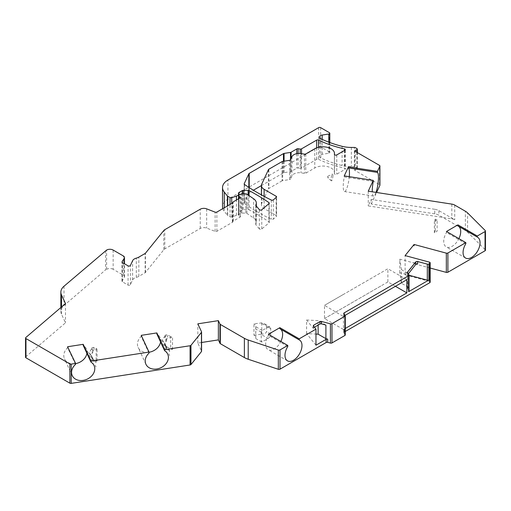 <?xml version="1.0" encoding="UTF-8"?>
<svg xmlns="http://www.w3.org/2000/svg" width="511" height="511" viewBox="0 0 511 511"><rect width="100%" height="100%" fill="white"/><g stroke="black" fill="none" stroke-linecap="round" stroke-linejoin="round"><path stroke-width="0.38" stroke-dasharray="2.56 1.92" d="M105.534 250.69L105.534 269.929L64.022 305.463A18.485 10.674 180 0 0 60.86 311.429A18.485 10.674 180 0 0 61.492 314.195L65.491 322.811L25.786 356.793A1.386 0.798 180 0 0 25.55 357.24M345.27 331.486L344.159 332.124A1.386 0.798 0 0 0 343.756 332.693A1.386 0.798 0 0 0 343.884 333.031L343.884 330.01A1.386 0.798 180 0 1 343.756 329.672A1.386 0.798 180 0 1 344.159 329.11L345.27 328.464M430.192 268.051L414.082 263.714L405.102 274.835L429.387 281.376A1.386 0.798 180 0 1 430.192 282.098M434.765 213.815L371.242 203.991L371.242 199.462L368.252 205.901L451.82 218.829A6.471 3.737 180 0 1 454.72 219.8L438.911 210.666A9.243 5.334 0 0 0 434.765 209.286L434.765 213.815A9.243 5.334 180 0 1 438.911 215.195L465.368 230.474A13.861 8.004 180 0 1 467.571 232.128L485.265 249.822A1.386 0.798 180 0 1 485.45 250.224M371.242 203.991L376.588 192.475M356.908 152.342L356.908 168.943L354.621 170.265L379.507 184.631A1.386 0.798 180 0 1 379.871 184.995M356.908 168.943A1.386 0.798 0 0 0 357.31 168.375A1.386 0.798 0 0 0 356.908 167.812L355.356 166.912L355.356 147.673M329.397 132.688L329.397 151.927A1.386 0.798 180 0 1 329.799 152.495A1.386 0.798 180 0 1 328.777 153.268L322.217 154.284A3.698 2.133 0 0 0 319.477 156.34A3.698 2.133 0 0 0 320.812 157.982A89.182 51.49 0 0 0 342.083 165.564A23.104 13.337 0 0 0 351.344 166.682L354.372 166.682A1.386 0.798 180 0 1 355.356 166.912M329.397 151.927L320.64 146.874A1.386 0.798 180 0 0 318.679 146.874L227.938 199.258A18.485 10.674 0 0 0 222.521 206.808M222.796 208.641A18.485 10.674 0 0 0 224.252 211.318L227.408 215.22L227.408 205.978M259.371 209.67L259.371 228.915A1.386 0.798 180 0 0 261.766 229.011L269.022 222.802A1.386 0.798 0 0 0 269.259 222.355A1.386 0.798 0 0 0 268.933 221.838A231.049 133.397 0 0 0 249.068 209.829A1.386 0.798 0 0 0 248.129 209.619L243.242 209.619A1.386 0.798 0 0 0 242.265 209.855L239.001 211.739A1.386 0.798 180 0 0 238.592 212.301A1.386 0.798 180 0 0 238.624 212.474A4.618 2.67 0 0 1 238.733 213.049A4.618 2.67 0 0 1 236.427 215.361L231.707 216.932A1.386 0.798 0 0 1 230.033 216.805L227.689 215.45A1.386 0.798 180 0 1 227.408 215.22M259.371 228.915L255.902 224.808A1.386 0.798 180 0 1 255.762 224.457A1.386 0.798 180 0 1 255.826 224.227A11.555 6.669 180 0 0 256.318 222.291L256.318 206.054M113.148 250.064L113.148 269.303L123.413 275.231A3.698 2.133 0 0 1 124.492 276.738A3.698 2.133 0 0 1 124.269 277.467L122.065 280.967A1.386 0.798 0 0 0 121.982 281.242A1.386 0.798 0 0 0 122.391 281.804L128.069 285.087A1.386 0.798 0 0 0 130.388 284.723L132.598 279.964A6.93 4.005 0 0 1 136.303 277.39A9.243 5.334 0 0 0 138.851 276.349L145.162 272.708A1.386 0.798 0 0 0 145.437 272.478L163.801 249.745A5.084 2.932 180 0 1 164.81 248.908L200.235 228.455A5.084 2.932 180 0 1 206.674 228.098L215.131 231.394A1.386 0.798 0 0 0 216.888 231.298L232.416 222.33A1.386 0.798 0 0 0 232.818 221.768A1.386 0.798 0 0 0 232.818 221.723A1.386 0.798 0 0 1 232.818 221.678A1.386 0.798 0 0 1 233.22 221.11L239.927 217.239A1.386 0.798 0 0 0 240.336 216.67A1.386 0.798 0 0 0 239.927 216.108L238.95 215.54A1.386 0.798 0 0 1 238.541 214.971A1.386 0.798 0 0 1 238.95 214.409L240.834 213.323A1.386 0.798 180 0 1 241.812 213.087L245.823 213.087A1.386 0.798 180 0 1 246.883 213.374L253.616 218.005A11.555 6.669 180 0 1 256.318 222.291M113.148 269.303A4.618 2.67 0 0 0 106.614 269.303L105.534 269.929M201.577 342.491L197.834 343.066L201.532 351.031L201.532 331.792M343.475 316.296L343.475 329.506L324.523 318.564A1.386 0.798 60 0 1 324.491 318.545L324.491 305.342A1.386 0.798 60 0 1 324.523 305.354L343.884 316.807A1.386 0.798 0 0 1 343.756 316.469A1.386 0.798 0 0 1 344.159 315.9L345.136 315.338L345.142 334.59A1.386 0.798 180 0 1 345.27 334.929M345.142 334.59L343.884 333.031M249.215 187.601L249.215 192.634L253.392 190.226M261.408 185.595L283.452 172.865A1.386 0.798 180 0 1 284.071 172.661L290.497 171.664A1.386 0.798 0 0 0 291.117 171.46L296.795 168.183A1.386 0.798 0 0 1 298.13 167.978L300.193 168.298L300.193 153.504M318.519 147.309L318.519 159.311A1.386 0.798 0 0 0 316.654 159.362L301.535 168.087A1.386 0.798 180 0 1 300.193 168.298M318.519 159.311A92.421 53.355 0 0 0 344.433 168.138A1.386 0.798 0 0 1 345.321 168.886L345.321 149.646M334.398 154.45L334.398 173.504A1.386 0.798 0 0 0 334.386 173.599A1.386 0.798 0 0 0 335.242 174.34A1.386 0.798 0 0 0 336.755 174.168L344.912 169.454A1.386 0.798 0 0 0 345.321 168.886M334.398 173.504A11.555 6.669 0 0 0 334.475 172.718A11.555 6.669 0 0 0 327.347 166.554A11.555 6.669 0 0 0 314.757 167.998L305.802 173.172A1.386 0.798 0 0 1 304.467 173.376L301.024 172.846A7.397 4.267 0 0 0 291.966 175.861L290.504 179.01L290.504 159.771L290.497 171.664M282.053 161.597L282.053 180.843A1.386 0.798 180 0 1 282.679 180.639L289.526 179.578A1.386 0.798 0 0 0 290.504 179.01M282.053 180.843L268.85 188.47L268.85 169.224M261.721 184.164L261.721 203.41L268.486 188.827A1.386 0.798 180 0 1 268.85 188.47M261.721 203.41A9.243 5.334 0 0 0 261.408 204.79A9.243 5.334 0 0 0 264.117 208.565L276.17 215.521A1.386 0.798 0 0 1 276.579 216.089L276.579 196.85M249.215 192.634A1.386 0.798 0 0 0 248.851 192.992L244.22 202.988A1.386 0.798 0 0 0 244.169 203.193A1.386 0.798 0 0 0 244.494 203.71A231.049 133.397 0 0 0 271.277 219.283A1.386 0.798 0 0 0 273.328 219.117L276.342 216.536A1.386 0.798 0 0 0 276.579 216.089M65.491 303.566L65.491 322.811M149.008 353.139L141.234 336.391A12.015 9.473 155.1 0 0 138.149 347.493A12.015 9.473 155.1 0 0 149.008 352.251M160.55 341.936A12.015 9.473 155.1 0 0 159.943 337.375A12.015 9.473 155.1 0 0 156.858 333.97M141.234 336.391L141.234 335.344M373.266 181.431L344.254 176.94A12.015 2.536 98.8 0 0 344.51 191.561A12.015 2.536 98.8 0 0 349.275 176.672M376.007 192.385A12.015 2.536 -81.2 0 1 373.528 196.045A12.015 2.536 -81.2 0 1 372.27 191.81M344.254 176.94L344.254 175.893M197.834 343.066L197.834 323.827M354.621 151.02L354.621 170.265M75.596 364.317L67.586 347.78A12.015 9.473 155.1 0 0 64.501 358.888A12.015 9.473 155.1 0 0 75.596 363.608M86.902 353.325A12.015 9.473 155.1 0 0 86.295 348.77A12.015 9.473 155.1 0 0 83.21 345.366M67.586 347.78L67.586 346.739M75.251 364.298L75.251 363.251M368.252 191.191L368.252 205.901M434.765 209.286L371.242 199.462M408.947 274.829L408.947 290.861L407.574 288.683A1.386 0.798 0 0 1 407.491 288.408A1.386 0.798 0 0 1 407.625 288.07L408.327 287.201L408.327 273.845M408.327 287.201L401.378 283.183L399.794 272.759L409.03 275.244M399.794 272.759L399.794 259.173L417.64 263.976M395.431 286.301L387.881 281.944L387.881 268.741L343.948 294.125L380.836 272.81M406.865 279.702L387.881 268.741M343.884 330.01L343.475 329.506M387.881 281.944L324.491 318.545M315.964 345.2L306.594 333.594L315.964 334.073M306.594 333.594L306.594 320.014L313.467 328.522A1.386 0.798 0 0 1 313.332 328.183A1.386 0.798 0 0 1 313.741 327.615L314.406 327.232M306.594 320.014L318.129 320.595L325.903 325.085M324.491 305.342L343.935 294.112L324.523 305.354M380.836 286.013L324.523 318.564M401.378 283.183L401.378 269.597L399.794 259.173M401.378 269.597L408.327 273.615M268.435 334.271L268.435 335.305A12.015 6.937 120 0 0 268.134 349.684A12.015 6.937 120 0 0 280.839 341.444M280.424 329.046A12.015 6.937 120 0 0 280.149 328.873A12.015 6.937 120 0 0 279.849 328.714M287.763 346.49L268.435 335.305M446.512 231.457L446.512 232.492A12.015 6.937 120 0 0 446.212 246.87A12.015 6.937 120 0 0 458.916 238.631M458.501 226.232A12.015 6.937 120 0 0 458.226 226.06A12.015 6.937 120 0 0 457.926 225.9M465.84 243.677L446.512 232.492M318.129 325.085L318.129 320.595M414.089 262.392L414.082 263.714M405.102 274.835L405.102 255.589M268.096 338.429A3.698 2.133 120 0 0 270.709 333.9L270.709 328.618A3.698 2.133 120 0 0 269.942 326.925A3.698 2.133 120 0 0 268.096 327.11L262.213 330.502A1.386 0.798 120 0 0 261.23 332.201L261.23 341.259A1.386 0.798 120 0 0 261.517 341.891A1.386 0.798 120 0 0 262.213 341.821L268.096 338.429L260.846 334.245L261.766 334.047C264.442 334.073 266.052 333.229 266.582 331.518L266.582 326.235L264.781 323.948L261.766 322.875L253.948 323.846L253.948 335.165A6.004 3.468 0 0 1 255.781 337.656L255.781 326.337A6.004 3.468 0 0 0 253.948 323.846M262.213 330.502L255.756 326.644A6.004 3.468 0 0 0 255.781 326.337M255.736 326.765L255.756 337.963A6.004 3.468 0 0 0 255.781 337.656M261.23 341.259L262.213 341.821M260.846 334.245L253.948 335.165M261.766 322.875L261.766 334.047M437.135 219.896L434.35 221.499L435.289 219.142A6.004 3.468 0 0 0 437.135 219.896L437.135 231.215L434.35 232.818L434.35 221.499M435.289 219.142L435.289 230.461A6.004 3.468 0 0 0 437.135 231.215M434.35 232.818L435.289 230.461M332.917 175.548A3.449 0.728 -81.2 0 1 332.374 179.297A3.449 0.728 -81.2 0 1 331.409 180.837A3.449 0.728 -81.2 0 1 331.128 179.393A3.449 0.728 -81.2 0 1 332.457 174.072A3.449 0.728 -81.2 0 1 332.917 175.548M327.621 176.365C327.877 177.937 328.132 178.416 328.388 177.809C328.132 176.238 327.877 175.758 327.621 176.365L332.457 174.072M331.409 180.837L328.171 178.16L328.388 177.809M91.897 347.767L93.57 347.403L96.157 348.591A12.941 7.467 0 0 0 97.045 348.962L94.241 349.396L92.9 350.738L92.9 352.028L91.897 347.767L92.9 350.738M94.241 361.469L93.57 359.476L96.157 360.664A12.941 7.467 0 0 0 97.045 361.034L94.241 361.469L92.9 360.549L92.465 358.486A4.618 3.647 -24.9 0 1 91.297 357.189A4.618 3.647 -24.9 0 1 92.465 352.935L91.245 349.377L89.24 352.75L91.245 355.362L92.9 359.252L91.245 355.362M93.57 359.476L91.897 357.579L91.833 356.193L92.842 358.939M91.954 357.898L92.945 360.836L91.954 357.898M91.897 348.809L91.245 349.377M97.045 361.034L97.045 348.962M92.465 352.935L92.9 352.028M169.639 355.567L169.46 355.349A4.618 3.647 155.1 0 0 169.639 355.567L168.732 353.612M166.81 346.873L170.668 348.643A11.555 6.669 0 0 0 172.424 349.307L167.889 350.08L166.81 346.873L165.142 344.976L165.142 344.024L166.113 347.09A4.618 3.647 -24.9 0 1 164.944 345.794A4.618 3.647 -24.9 0 1 166.113 341.54L164.44 336.685L162.281 340.051L165.072 343.679L166.49 347.544M164.44 342.811L166.548 347.857L166.548 349.154L165.142 344.976L166.592 349.441L167.889 350.08M166.113 341.54L166.548 340.639L165.142 336.11L164.44 336.685M166.548 340.639L166.548 339.342L167.889 338.001L172.424 337.234A11.555 6.669 0 0 1 170.668 336.57L170.668 348.643M165.142 336.11L165.142 335.165L166.548 339.342M170.668 336.57L166.81 334.801L165.142 335.165M172.469 349.371L172.571 337.286M169.46 351.581L169.639 350.974L168.732 349.352L169.46 351.581A4.618 3.647 155.1 0 1 169.639 351.306L168.732 349.352M169.639 350.974L169.639 351.306M95.991 366.962L95.812 366.745A4.618 3.647 155.1 0 0 95.991 366.962L95.084 365.007M95.991 362.369L95.084 360.74L95.991 362.701A4.618 3.647 155.1 0 0 95.812 362.97M95.991 362.701L95.084 360.74M64.022 286.217L64.022 305.463M61.492 306.99L61.492 314.195M25.786 337.554L25.786 356.793M356.908 167.812L356.908 148.567M320.64 127.629L320.64 146.874M106.614 269.303L106.614 250.064M318.679 127.629L318.679 146.874M227.938 199.258L227.938 180.019M276.342 197.297L276.342 216.536M276.17 197.438L276.17 215.521M264.117 196.358L264.117 208.565M268.486 169.588L268.486 188.827M248.851 187.371L248.851 192.992M244.22 184.158L244.22 202.988M244.494 184.465L244.494 203.71M271.277 200.037L271.277 219.283M273.328 199.878L273.328 219.117M379.507 184.631L379.507 165.392M305.802 153.926L305.802 173.172M314.757 148.758L314.757 167.998M336.755 154.922L336.755 174.168M344.912 150.208L344.912 169.454M344.433 150.489L344.433 168.138M320.812 157.982L320.812 138.743M342.083 146.318L342.083 165.564M351.344 147.436L351.344 166.682M354.372 166.682L354.372 147.436M322.217 154.284L322.217 139.401M328.777 142.147L328.777 153.268M123.413 275.231L123.413 255.985M124.269 277.467L124.269 263.65M122.065 280.967L122.065 262.271M122.391 281.804L122.391 262.565M128.069 285.087L128.069 265.841M130.388 284.723L130.388 265.484M132.598 279.964L132.598 260.725M136.303 277.39L136.303 258.144M138.851 276.349L138.851 257.103M145.162 272.708L145.162 253.462M163.801 249.745L163.801 230.506M145.437 272.478L145.437 253.232M200.235 228.455L200.235 209.216M164.81 248.908L164.81 229.669M215.131 231.394L215.131 212.154M206.674 208.858L206.674 228.098M232.416 222.33L232.416 203.091M216.888 231.298L216.888 212.052M233.22 221.11L233.22 201.871M239.927 217.239L239.927 216.108M227.689 215.45L227.689 205.818M230.033 216.805L230.033 204.464M224.252 207.798L224.252 211.318M231.707 216.932L231.707 203.499M238.95 215.54L238.95 198.562M238.95 214.409L238.95 195.164M240.834 213.323L240.834 194.078M245.823 213.087L245.823 193.841M241.812 213.087L241.812 193.841M246.883 213.374L246.883 194.129M253.616 218.005L253.616 198.766M255.826 205.448L255.826 224.227M255.902 224.808L255.902 205.563M261.766 229.011L261.766 209.772M269.022 203.557L269.022 222.802M268.933 203.634L268.933 221.838M249.068 195.636L249.068 209.829M243.242 209.619L243.242 193.841M248.129 209.619L248.129 194.985M242.265 209.855L242.265 193.841M239.001 211.739L239.001 195.138M238.624 212.474L238.624 193.235M236.427 215.361L236.427 200.018M284.071 172.661L284.071 161.176M291.117 171.46L291.117 158.448M296.795 153.67L296.795 168.183M298.13 153.492L298.13 167.978M301.535 168.087L301.535 153.683M316.654 147.871L316.654 159.362M283.452 172.865L283.452 161.272M407.625 288.07L407.625 272.721M344.159 332.124L344.159 329.11M344.159 315.9L344.159 314.131M467.571 232.128L467.571 212.889M485.265 249.822L485.265 230.582M313.467 326.069L313.467 328.522M407.574 288.683L407.574 272.65M313.741 326.408L313.741 327.615M343.884 316.807L343.884 313.786M268.562 334.36L268.562 335.408M446.646 231.547L446.646 232.594M429.387 281.376L429.387 262.13M454.72 205.083L454.72 219.8M438.911 210.666L438.911 215.195M465.368 230.474L465.368 211.228M301.024 153.6L301.024 172.846M291.966 156.621L291.966 175.861M282.679 161.393L282.679 180.639M289.526 179.578L289.526 160.333M304.467 154.137L304.467 173.376M451.82 204.113L451.82 218.829M270.709 333.9L266.582 331.518M270.709 328.618L266.582 326.235M268.096 327.11L260.846 322.926M261.23 332.201L255.583 328.937M255.756 326.644L255.756 337.963M93.57 347.403L94.241 349.396M96.157 348.591L96.157 360.664M166.81 334.801L167.889 338.001M167.717 354.129L159.943 337.375M145.922 364.247L138.149 347.493M373.528 196.045L344.51 191.561M261.408 204.79L261.408 194.883M244.169 203.193L244.169 183.954M357.31 168.375L357.31 152.578M334.475 172.718L334.475 154.641M334.386 173.599L334.386 154.354M329.799 142.531L329.799 152.495M319.477 137.101L319.477 156.34M60.86 307.533L60.86 311.429M94.069 365.525L86.295 348.77M72.275 375.636L64.501 358.888M124.492 276.738L124.492 263.778M121.982 281.242L121.982 261.996M232.818 221.768L232.818 202.522M240.336 216.67L240.336 197.431M238.541 214.971L238.541 198.798M269.259 222.355L269.259 203.11M238.592 212.301L238.592 193.062M238.733 213.049L238.733 195.323M255.762 205.218L255.762 224.457M299.491 340.039L280.149 328.873M287.476 360.849L268.134 349.684M477.568 237.225L458.226 226.06M465.553 258.036L446.212 246.87M343.756 316.469L343.756 313.447M343.756 332.693L343.756 329.672M313.332 325.731L313.332 328.183M407.491 288.408L407.491 272.376M264.781 323.948L269.942 326.925M255.628 338.493L261.517 341.891M89.24 352.75L91.297 357.189M169.575 355.554L169.39 355.1M162.281 340.051L164.944 345.794M95.927 366.949L95.742 366.496"/><path stroke-width="0.77" d="M315.964 334.073L318.129 334.181L325.903 338.665L327.717 339.157L327.717 342.364A1.386 0.798 0 0 0 326.152 342.523L280.002 369.172A1.386 0.798 180 0 1 278.329 369.293L248.212 359.259A18.485 10.674 180 0 1 244.379 357.559L244.379 338.32A18.485 10.674 0 0 0 248.212 340.013L278.329 350.054A1.386 0.798 0 0 0 280.002 349.926L287.763 345.442L268.562 334.36A1.386 0.798 180 0 1 268.435 334.271L279.849 327.679A1.386 0.798 180 0 1 280.002 327.755L299.197 338.844L315.964 329.161L313.467 326.069A1.386 0.798 180 0 1 313.332 325.731A1.386 0.798 180 0 1 313.741 325.162L319.912 321.598A1.386 0.798 180 0 1 321.476 321.438L330.419 323.846A1.386 0.798 0 0 0 331.984 323.687L344.868 316.252A1.386 0.798 0 0 0 345.27 315.683A1.386 0.798 0 0 0 345.142 315.344L343.884 313.786A1.386 0.798 180 0 1 343.756 313.447A1.386 0.798 180 0 1 344.159 312.885L408.628 275.665A1.386 0.798 0 0 0 409.03 275.097A1.386 0.798 0 0 0 408.947 274.829L407.574 272.65A1.386 0.798 180 0 1 407.491 272.376A1.386 0.798 180 0 1 407.625 272.037L415.801 261.913A1.386 0.798 180 0 1 417.64 261.523L427.317 264.13A1.386 0.798 0 0 0 428.882 263.97L429.745 263.472A1.386 0.798 0 0 0 430.019 263.248L430.058 263.197A1.386 0.798 0 0 0 430.192 262.858A1.386 0.798 0 0 0 429.387 262.13L405.102 255.589L414.082 244.469L446.333 253.149A1.386 0.798 0 0 0 447.898 252.99L465.84 242.629L446.646 231.547A1.386 0.798 180 0 1 446.512 231.457L457.926 224.866A1.386 0.798 180 0 1 458.08 224.942L458.08 225.99L457.926 224.866M244.379 338.32L220.324 324.428A1.386 0.798 0 0 1 219.966 324.07L218.376 320.646L197.834 323.827L201.532 331.792A1.386 0.798 0 0 1 201.577 331.997A1.386 0.798 0 0 1 201.449 332.335L190.973 345.308A1.386 0.798 0 0 1 190.073 345.743L164.631 349.677L164.631 350.725A12.015 9.473 -24.9 0 1 167.717 354.129A12.015 9.473 -24.9 0 1 160.805 367.779A12.015 9.473 -24.9 0 1 145.922 364.247A12.015 9.473 -24.9 0 1 149.008 353.139L149.008 352.092L141.234 335.344L156.858 332.929L164.631 349.677M149.008 352.092L90.984 361.073L83.21 344.318L67.586 346.739L75.596 363.449L75.596 364.317A12.015 9.473 -24.9 0 0 72.275 375.636A12.015 9.473 -24.9 0 0 87.157 379.175A12.015 9.473 -24.9 0 0 94.069 365.525A12.015 9.473 -24.9 0 0 90.984 362.114L90.984 361.073M376.588 192.475L379.871 185.404L379.871 166.164A1.386 0.798 0 0 0 379.916 165.96A1.386 0.798 0 0 0 379.507 165.392L354.621 151.02L356.908 149.704A1.386 0.798 0 0 0 357.31 149.135A1.386 0.798 0 0 0 356.908 148.567L355.356 147.673A1.386 0.798 0 0 0 354.372 147.436L351.344 147.436A23.104 13.337 0 0 1 342.083 146.318A89.182 51.49 0 0 1 320.812 138.743A3.698 2.133 180 0 1 319.477 137.101A3.698 2.133 180 0 1 322.217 135.038L328.777 134.023A1.386 0.798 0 0 0 329.799 133.25A1.386 0.798 0 0 0 329.397 132.688L320.64 127.629A1.386 0.798 0 0 0 318.679 127.629L227.938 180.019A18.485 10.674 0 0 0 222.521 187.563A18.485 10.674 0 0 0 224.252 192.072L227.408 195.981A1.386 0.798 0 0 0 227.689 196.211L230.033 197.565A1.386 0.798 0 0 0 231.707 197.693L236.427 196.115A4.618 2.67 0 0 0 238.733 193.81A4.618 2.67 0 0 0 238.624 193.235A1.386 0.798 180 0 1 238.592 193.062A1.386 0.798 180 0 1 239.001 192.494L242.265 190.609A1.386 0.798 180 0 1 243.242 190.379L248.129 190.379A1.386 0.798 180 0 1 249.068 190.59A231.049 133.397 180 0 1 268.933 202.599A1.386 0.798 0 0 1 269.259 203.11A1.386 0.798 0 0 1 269.022 203.557L261.766 209.772A1.386 0.798 180 0 1 259.371 209.67L255.902 205.563A1.386 0.798 180 0 1 255.762 205.218A1.386 0.798 180 0 1 255.826 204.981A11.555 6.669 0 0 0 256.318 203.052A11.555 6.669 0 0 0 253.616 198.766L246.883 194.129A1.386 0.798 0 0 0 245.823 193.841L241.812 193.841A1.386 0.798 0 0 0 240.834 194.078L238.95 195.164A1.386 0.798 0 0 0 238.541 195.732A1.386 0.798 0 0 0 238.95 196.294L239.927 196.863A1.386 0.798 180 0 1 240.336 197.431A1.386 0.798 180 0 1 239.927 197.993L233.22 201.871A1.386 0.798 0 0 0 232.818 202.433A1.386 0.798 0 0 0 232.818 202.477A1.386 0.798 180 0 1 232.818 202.522A1.386 0.798 180 0 1 232.416 203.091L216.888 212.052A1.386 0.798 180 0 1 215.131 212.154L206.674 208.858A5.084 2.932 0 0 0 200.235 209.216L164.81 229.669A5.084 2.932 0 0 0 163.801 230.506L145.437 253.232A1.386 0.798 180 0 1 145.162 253.462L138.851 257.103A9.243 5.334 180 0 1 136.303 258.144A6.93 4.005 0 0 0 132.598 260.725L130.388 265.484A1.386 0.798 180 0 1 128.069 265.841L122.391 262.565A1.386 0.798 180 0 1 121.982 261.996A1.386 0.798 180 0 1 122.065 261.721L124.269 258.227A3.698 2.133 0 0 0 124.492 257.493A3.698 2.133 0 0 0 123.413 255.985L113.148 250.064A4.618 2.67 0 0 0 106.614 250.064L64.022 286.217A18.485 10.674 0 0 0 60.86 292.19A18.485 10.674 0 0 0 61.492 294.949L65.491 303.566L25.786 337.554A1.386 0.798 0 0 0 25.55 338.001A1.386 0.798 0 0 0 25.959 338.563L69.873 363.921A1.386 0.798 0 0 0 71.214 364.126L75.596 363.449M379.871 166.164L377.457 171.364L377.457 172.411A12.015 2.536 -81.2 0 1 378.364 180.281A12.015 2.536 -81.2 0 1 376.007 192.385M372.27 191.81A12.015 2.536 -81.2 0 1 373.266 181.431L373.266 180.383L344.254 175.893L348.445 166.873L377.457 171.364M373.266 180.383L368.252 191.191L451.82 204.113A6.471 3.737 0 0 1 454.72 205.083L465.368 211.228A13.861 8.004 0 0 1 467.571 212.889L485.265 230.582A1.386 0.798 0 0 1 485.45 230.978A1.386 0.798 0 0 1 485.041 231.547L477.28 236.031L458.08 224.942M264.117 189.319L276.17 196.281A1.386 0.798 0 0 1 276.579 196.85A1.386 0.798 0 0 1 276.342 197.297L273.328 199.878A1.386 0.798 0 0 1 271.277 200.037A231.049 133.397 0 0 1 244.494 184.465A1.386 0.798 0 0 1 244.169 183.954A1.386 0.798 0 0 1 244.22 183.743L248.851 173.753A1.386 0.798 0 0 1 249.215 173.395L283.452 153.626A1.386 0.798 180 0 1 284.071 153.421L290.497 152.425A1.386 0.798 0 0 0 291.117 152.221L296.795 148.944A1.386 0.798 180 0 1 298.13 148.733L300.193 149.052A1.386 0.798 0 0 0 301.535 148.848L316.654 140.116A1.386 0.798 180 0 1 318.519 140.071A92.421 53.355 0 0 0 344.433 148.899A1.386 0.798 0 0 1 345.321 149.646A1.386 0.798 0 0 1 344.912 150.208L336.755 154.922A1.386 0.798 0 0 1 335.242 155.095A1.386 0.798 0 0 1 334.386 154.354A1.386 0.798 0 0 1 334.398 154.265A11.555 6.669 0 0 0 334.475 153.472A11.555 6.669 0 0 0 327.347 147.315A11.555 6.669 0 0 0 314.757 148.758L305.802 153.926A1.386 0.798 180 0 1 304.467 154.137L301.024 153.6A7.397 4.267 0 0 0 291.966 156.621L290.504 159.771A1.386 0.798 180 0 1 289.526 160.333L282.679 161.393A1.386 0.798 0 0 0 282.053 161.597L268.85 169.224A1.386 0.798 0 0 0 268.486 169.588L261.721 184.164A9.243 5.334 0 0 0 261.408 185.544A9.243 5.334 0 0 0 264.117 189.319L264.117 196.358M430.192 262.858L430.192 282.098A1.386 0.798 180 0 1 430.058 282.436L430.019 282.487A1.386 0.798 180 0 1 429.745 282.717L345.27 331.486M430.192 268.051L446.333 272.395A1.386 0.798 180 0 0 447.898 272.235L485.041 250.786L485.041 231.547M485.45 230.978L485.45 250.224A1.386 0.798 180 0 1 485.041 250.786M379.871 184.995A1.386 0.798 180 0 1 379.916 185.199A1.386 0.798 180 0 1 379.871 185.404M222.521 187.563L222.521 206.808A18.485 10.674 0 0 0 222.796 208.641M25.959 338.563L25.959 357.809A1.386 0.798 180 0 1 25.55 357.24L25.55 338.001M25.959 357.809L69.873 383.167A1.386 0.798 180 0 0 71.214 383.371L190.073 364.982L190.073 345.743M201.532 351.031A1.386 0.798 180 0 1 201.577 351.242A1.386 0.798 180 0 1 201.449 351.581L190.973 364.547A1.386 0.798 180 0 1 190.073 364.982M244.379 357.559L220.324 343.673A1.386 0.798 180 0 1 219.966 343.315L218.376 339.892L201.577 342.491M327.717 342.364L330.419 343.092A1.386 0.798 180 0 0 331.984 342.932L344.868 335.491A1.386 0.798 180 0 0 345.27 334.929L345.27 315.683M253.392 190.226L261.408 185.595M164.631 350.725L156.858 333.97L156.858 332.929M149.008 352.251A12.015 9.473 155.1 0 0 160.55 341.936M349.275 176.672A12.015 2.536 98.8 0 0 348.445 167.921L348.445 166.873M348.445 167.921L377.457 172.411M218.376 320.646L218.376 339.892M90.984 362.114L83.21 345.366L83.21 344.318M75.596 363.608A12.015 9.473 155.1 0 0 86.902 353.325M408.327 273.845L415.801 264.366L415.801 261.913M409.03 275.244L427.317 280.162L427.317 264.13M287.763 345.442L287.763 346.49A12.015 6.937 -60 0 0 287.476 360.849A12.015 6.937 -60 0 0 299.491 353.912A12.015 6.937 -60 0 0 299.491 340.039A12.015 6.937 -60 0 0 299.197 339.885L279.849 328.714L279.849 327.679M299.197 338.844L299.197 339.885M315.964 329.161L315.964 345.2L326.152 339.317A1.386 0.798 180 0 1 327.717 339.157M465.84 242.629L465.84 243.677A12.015 6.937 -60 0 0 465.553 258.036A12.015 6.937 -60 0 0 477.568 251.099A12.015 6.937 -60 0 0 477.568 237.225A12.015 6.937 -60 0 0 477.28 237.072L458.08 225.99M477.28 236.031L477.28 237.072M395.431 286.301L406.865 292.905L345.27 328.464M406.865 292.905L406.865 279.702L345.136 315.338M427.317 280.162A1.386 0.798 180 0 0 428.882 280.009L408.628 291.698A1.386 0.798 180 0 0 409.03 291.136A1.386 0.798 180 0 0 408.947 290.861M314.406 327.232L319.912 324.051A1.386 0.798 0 0 1 321.476 323.891L325.903 325.085L325.903 338.665M417.64 261.523L417.64 263.976A1.386 0.798 0 0 0 415.801 264.366M280.839 341.444A12.015 6.937 120 0 0 280.424 329.046M458.916 238.631A12.015 6.937 120 0 0 458.501 226.232M318.129 334.181L318.129 325.085M414.089 245.791L414.082 244.469M61.492 294.949L61.492 306.99M201.449 351.581L201.449 332.335M190.973 364.547L190.973 345.308M219.966 343.315L219.966 324.07M276.17 196.281L276.17 197.438M249.215 173.395L249.215 187.601M248.851 173.753L248.851 187.371M244.22 183.743L244.22 184.158M356.908 149.704L356.908 152.342M344.433 148.899L344.433 150.489M318.519 140.071L318.519 147.309M322.217 139.401L322.217 135.038M328.777 134.023L328.777 142.147M124.269 263.65L124.269 258.227M122.065 262.271L122.065 261.721M227.689 205.818L227.689 196.211M230.033 204.464L230.033 197.565M227.408 205.978L227.408 195.981M224.252 192.072L224.252 207.798M231.707 203.499L231.707 197.693M239.927 197.993L239.927 196.863M238.95 198.562L238.95 196.294M255.826 204.981L255.826 205.448M268.933 202.599L268.933 203.634M249.068 190.59L249.068 195.636M243.242 193.841L243.242 190.379M248.129 194.985L248.129 190.379M242.265 193.841L242.265 190.609M239.001 195.138L239.001 192.494M236.427 200.018L236.427 196.115M290.497 159.783L290.497 152.425M284.071 161.176L284.071 153.421M291.117 158.448L291.117 152.221M296.795 148.944L296.795 153.67M300.193 153.504L300.193 149.052M298.13 148.733L298.13 153.492M301.535 153.683L301.535 148.848M316.654 140.116L316.654 147.871M283.452 161.272L283.452 153.626M220.324 343.673L220.324 324.428M71.214 364.126L71.214 383.371M69.873 363.921L69.873 383.167M407.625 272.721L407.625 272.037M280.002 349.926L280.002 369.172M326.152 339.317L326.152 342.523M447.898 252.99L447.898 272.235M344.159 314.131L344.159 312.885M408.628 275.665L408.628 291.698M428.882 280.009L428.882 263.97M429.745 263.472L429.745 282.717M319.912 321.598L319.912 324.051M313.741 325.162L313.741 326.408M330.419 323.846L330.419 343.092M321.476 321.438L321.476 323.891M278.329 350.054L278.329 369.293M248.212 359.259L248.212 340.013M331.984 323.687L331.984 342.932M344.868 316.252L344.868 335.491M280.002 327.755L280.002 328.803M430.019 282.487L430.019 263.248M430.058 282.436L430.058 263.197M446.333 253.149L446.333 272.395M261.408 194.883L261.408 185.544M357.31 152.578L357.31 149.135M334.475 154.641L334.475 153.472M329.799 133.25L329.799 142.531M60.86 292.19L60.86 307.533M124.492 263.778L124.492 257.493M238.541 198.798L238.541 195.732M256.318 206.054L256.318 203.052M238.733 195.323L238.733 193.81M379.916 185.199L379.916 165.96M201.577 351.242L201.577 331.997M409.03 275.097L409.03 291.136"/></g></svg>
